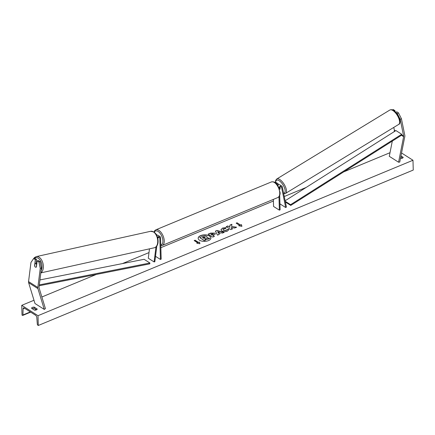<?xml version="1.0" encoding="UTF-8"?>
<svg xmlns="http://www.w3.org/2000/svg" width="435" height="435" viewBox="0 0 435 435"><rect width="100%" height="100%" fill="white"/><g stroke="black" fill="none" stroke-linecap="round" stroke-linejoin="round"><path stroke-width="0.65" d="M155.98 246.911L154.099 261.924L148.292 258.232L149.471 248.842M155.523 256.329L160.423 259.45L161.167 259.135L160.575 237.744A2.278 1.566 122.5 0 0 159.993 236.569L158.019 235.313A2.278 1.566 122.5 0 0 156.687 235.297M159.993 236.569A2.278 1.566 122.5 0 0 157.557 237.494M160.423 259.45L159.824 238.054A1.327 0.913 122.5 0 0 159.487 237.369A1.327 0.913 122.5 0 0 157.796 238.44M156.823 245.954L154.838 261.761L154.099 261.924M157.91 239.06L157.889 238.201M155.92 234.014A2.278 1.566 -57.5 0 1 156.165 234.128A2.278 1.566 -57.5 0 1 156.741 235.275M35.322 259.657L33.62 258.569L34.805 258.308L36.507 259.39L35.322 259.657L34.544 265.834A1.898 1.136 -102.5 0 0 35.387 267.112A1.898 1.136 -102.5 0 0 36.013 267.248A1.898 1.136 -102.5 0 0 36.404 267.019L37.182 260.837L38.884 261.924L40.074 261.658L38.367 260.576L37.182 260.837M36.507 259.39L36.013 263.36M40.074 261.658L41.434 268.09L39.03 287.236A1.517 1.044 122.5 0 0 39.02 287.47A1.517 1.044 122.5 0 0 39.068 287.791L45.419 308.605L44.272 309.421L34.985 303.51L28.634 282.701A3.034 2.088 122.5 0 1 28.531 282.059A3.034 2.088 122.5 0 1 28.558 281.586L30.961 262.441L33.62 258.569M41.434 268.09L40.248 268.351L37.845 287.502A3.034 2.088 122.5 0 0 37.818 287.97A3.034 2.088 122.5 0 0 37.921 288.612L44.272 309.421M40.248 268.351L38.884 261.924M393.778 127.406L394.349 130.201A1.517 1.044 -57.5 0 1 394.376 130.418A1.517 1.044 -57.5 0 1 394.344 130.772L394.164 131.68M398.476 112.872L397.302 113.589L400.233 119.369L403.637 136.111A1.517 1.044 -57.5 0 1 403.664 136.329A1.517 1.044 -57.5 0 1 403.631 136.688L398.574 162.222L399.743 162.081L404.8 136.541A3.034 2.088 -57.5 0 0 404.86 135.834A3.034 2.088 -57.5 0 0 404.811 135.394L401.407 118.657L398.476 112.872L396.774 111.79L395.768 112.404M397.302 113.589L396.193 112.882M400.233 119.369L401.407 118.657M392.305 141.081L389.287 156.312L398.574 162.222M394.273 110.996L394.915 110.604L393.213 109.522L392.511 109.946M394.915 110.604L395.154 111.768M276.399 183.749A2.278 1.566 122.5 0 1 277.954 183.646A2.278 1.566 122.5 0 1 278.498 184.494L278.552 184.783M278.955 187.724A2.278 1.566 -57.5 0 1 281.788 186.088A2.278 1.566 -57.5 0 1 282.326 186.93L286.426 207.076L285.692 207.522L279.944 203.868M277.693 185.375A2.278 1.566 -57.5 0 1 279.814 184.832L281.788 186.088M279.536 189.312L279.515 188.442A1.327 0.913 -57.5 0 1 280.129 187.121A1.327 0.913 -57.5 0 1 281.276 186.887A1.327 0.913 -57.5 0 1 281.592 187.382L285.692 207.522M279.879 187.393L280.194 188.948A1.898 0.799 58.6 0 1 280.069 189.078A1.898 0.799 58.6 0 1 279.531 189.035A1.898 0.799 58.6 0 0 280.069 189.078A1.898 0.799 58.6 0 0 280.113 189.046L279.797 187.507M277.824 185.25L277.758 184.94A1.327 0.913 122.5 0 0 277.443 184.451A1.327 0.913 122.5 0 0 276.937 184.358M274.681 182.363A2.278 1.566 -57.5 0 1 275.98 182.39L277.954 183.646M279.71 195.424L280.113 209.839L279.362 210.148L273.555 206.451L273.359 199.393M279.362 210.148L278.987 196.685M36.573 264.687L36.263 267.139A1.898 1.136 77.5 0 1 36.013 267.248A1.898 1.136 77.5 0 1 35.387 267.112A1.898 1.136 77.5 0 1 34.637 266.106L34.947 263.653A1.898 1.136 77.5 0 1 35.191 263.545A1.898 1.136 77.5 0 1 35.822 263.681A1.898 1.136 77.5 0 1 36.573 264.687L36.698 264.659M210.948 238.01A6.4 3.252 -1.6 0 0 207.261 235.264A6.4 3.252 -1.6 0 0 200.644 235.775A6.4 3.252 -1.6 0 0 198.159 238.364M200.638 235.612A6.4 3.252 -1.6 0 0 198.159 238.282A6.4 3.252 -1.6 0 0 201.775 241.093A6.4 3.252 -1.6 0 0 208.468 240.599A6.4 3.252 -1.6 0 0 210.948 237.923A6.4 3.252 -1.6 0 0 207.332 235.117A6.4 3.252 -1.6 0 0 200.638 235.612M38.003 315.679L21.75 305.332L22.022 315.13L22.386 315.364A0.946 0.489 -112.5 0 0 22.723 315.424A0.946 0.489 -112.5 0 0 22.941 314.978L23.104 308.801A1.898 0.984 67.5 0 1 23.539 307.909A1.898 0.984 67.5 0 1 24.219 308.029L35.599 315.272A1.898 0.984 67.5 0 1 36.796 317.517L37.318 324.124A0.946 0.489 -112.5 0 0 37.916 325.249L38.28 325.478L38.003 315.679L412.978 160.254L401.543 152.979M390.005 152.696L343.645 171.912M306.131 187.458L284.278 196.517M273.403 201.024L160.852 247.678M148.998 252.588L122.485 263.577M96.244 274.458L41.874 296.991M33.99 300.259L21.75 305.332M228.924 229.506L227.315 231.17C225.319 231.882 223.487 231.801 221.817 230.925L220.958 229.729L222.551 228.065L226.069 227.63L225.564 228.625L223.71 228.821L223.035 229.549L223.508 230.197L226.189 230.403L226.983 229.479L228.924 229.452M223.525 230.365L226.195 230.566L226.983 229.479M208.262 234.253L210.676 233.252L214.814 233.1L215.401 233.883L213.085 235.574L214.411 236.422L212.748 237.108L208.104 234.155L210.676 233.089L214.798 233.095L215.396 233.965M231.627 226.504L231.898 224.291L229.93 225.107L229.745 227.162L227.864 225.961L226.2 226.651L230.844 229.609L232.507 228.919L231.306 228.152L231.393 227.57L234.623 228.043L236.624 227.211L231.627 226.504L236.33 227.336M31.516 308.241L34.534 310.16A2.371 1.207 -1.6 0 0 36.328 309.883A2.371 1.207 -1.6 0 0 37.236 309.04L34.218 307.121A2.371 1.207 -1.6 0 0 31.516 308.241M400.961 155.92L403.207 157.35A2.371 1.207 178.4 0 1 402.304 158.193A2.371 1.207 178.4 0 1 400.51 158.47L400.466 158.443M197.659 242.795L196.756 243.165L199.915 243.758L199.458 242.05L198.556 242.42L195.076 240.202L194.173 240.577L197.659 242.795L197.033 243.219M241.452 224.639L241.914 226.352L238.755 225.76L239.652 225.384L236.172 223.171L237.07 222.796L240.555 225.015L241.452 224.639L241.871 226.341M221.149 232.763L218.821 233.725L219.224 234.427L217.511 235.134L215.401 231.126L216.994 230.463L224.177 232.372L222.405 233.106L221.149 232.763M36.594 309.758L34.251 308.263A2.371 1.207 -1.6 0 0 32.19 308.671M400.765 156.915L402.565 158.063M412.978 160.254L413.25 170.058L38.28 325.478M34.251 308.263L34.218 307.121M207.201 237.211L206.984 237.831M204.782 239.054L207.979 239.212L209.898 238.249L207.974 239.049L205.353 238.652L204.624 238.956L206.032 239.854L204.368 240.544L199.714 237.581L202.558 236.401L205.021 235.911L206.652 236.39L207.201 237.129L206.842 237.809L209.898 238.249M206.032 239.854L204.374 240.707L199.714 237.581M194.331 240.675L195.076 240.202M199.877 243.752L199.458 242.213L198.556 242.42M198.561 242.583L195.076 240.365M239.027 225.808L239.652 225.384M240.555 225.015L237.07 222.796M237.075 222.959L236.325 223.269M240.555 225.178L241.458 224.803M232.355 228.984L231.306 228.152M231.877 224.465L229.936 225.27L229.751 227.326L227.864 225.961M227.869 226.124L226.358 226.755M214.259 236.482L213.085 235.574M210.844 234.155L212.073 234.933L212.862 234.606L213.199 233.818L210.844 234.155L212.079 235.096L212.867 234.769L213.215 233.992M213.21 233.829L213.406 234.193M220.964 229.81L222.557 228.228L226.069 227.793M223.046 229.631L223.508 230.36M226.988 229.642L228.924 229.566M219.153 234.454L218.821 233.725M215.472 231.262L216.994 230.463M216.994 230.626L223.938 232.469M217.701 231.768L218.343 233.04L219.675 232.323L217.701 231.768L218.337 232.877L219.675 232.323M205.233 237.472L205.043 237.124L203.585 237.146L202.498 237.597L203.613 238.309L204.711 237.853L205.054 237.135L205.244 237.39M205.043 237.124L202.656 237.7M39.221 285.746L149.787 263.855L149.912 262.996L144.105 259.298L39.949 279.922M39.324 284.887L149.912 262.996M403.637 136.111L401.896 135.002L290.743 205.429L285.398 202.03M401.896 135.002L401.728 134.263L290.575 204.689L290.743 205.429M290.575 204.689L285.251 201.302M401.728 134.263L395.921 130.565L285.142 200.758M159.824 238.054L158.721 237.352M37.921 288.612L28.634 282.701M37.845 287.502L28.558 281.586M395.426 130.881L394.349 130.201M403.631 136.688L401.44 135.29M394.969 131.174L394.344 130.772M281.592 187.382L280.695 186.811M277.758 184.94L277.041 184.483M160.776 244.981A7.493 3.877 -112.5 0 0 162.918 240.854A7.493 3.877 -112.5 0 0 159.319 232.426A7.493 3.877 -112.5 0 0 154.246 232.236M153.93 232.013L154.604 230.773L155.85 229.821A8.444 4.366 67.5 0 1 161.227 232.616A8.444 4.366 67.5 0 1 164.251 240.908A8.444 4.366 67.5 0 1 162.315 245.422L277.807 197.55A8.444 4.366 -112.5 0 0 279.743 193.042A8.444 4.366 -112.5 0 0 276.72 184.744A8.444 4.366 -112.5 0 0 271.342 181.955C275.48 181.297 275.991 183.526 278.079 185.99L280.107 192.645C280.216 194.842 279.449 196.479 277.807 197.55M41.118 270.624A7.493 4.481 -102.5 0 0 38.236 258.221A7.493 4.481 -102.5 0 0 34.441 258.39M33.685 258.553L34.582 257.487L36.306 256.596A8.444 5.046 77.5 0 1 39.09 257.199A8.444 5.046 77.5 0 1 43.299 265.187A8.444 5.046 77.5 0 1 40.852 272.723M40.836 272.886L154.3 247.776A8.444 5.046 -102.5 0 0 157.709 240.669A8.444 5.046 -102.5 0 0 153.435 231.893A8.444 5.046 -102.5 0 0 150.651 231.289L36.306 256.596M24.518 308.219L23.104 308.801M36.176 309.492L34.555 310.16M30.325 311.917L22.941 314.978M398.661 124.432C401.853 123.752 398.618 113.29 393.566 110.495C392.495 109.631 391.261 109.473 389.869 110.011A8.444 3.556 58.6 0 1 392.903 110.544A8.444 3.556 58.6 0 1 398.639 117.988A8.444 3.556 58.6 0 1 398.661 124.432L285.534 193.412A8.444 3.556 -121.4 0 0 285.512 186.968A8.444 3.556 -121.4 0 0 279.781 179.524A8.444 3.556 -121.4 0 0 276.742 178.992L275.676 180.373L275.458 182.221M275.659 182.254A7.493 3.159 58.6 0 1 279.199 180.721A7.493 3.159 58.6 0 1 284.566 188.056A7.493 3.159 58.6 0 1 283.615 193.254M156.165 234.128L155.866 233.943M155.85 229.821L271.342 181.955M160.792 245.634L162.315 245.422M150.651 231.289L153.838 231.953C158.519 234.846 160.254 246.02 154.3 247.776M35.191 263.545L36.975 263.148M22.723 315.424L30.667 312.129M35.561 310.101L36.518 309.709M389.869 110.011L276.742 178.992M283.707 193.711L285.534 193.412"/></g></svg>
